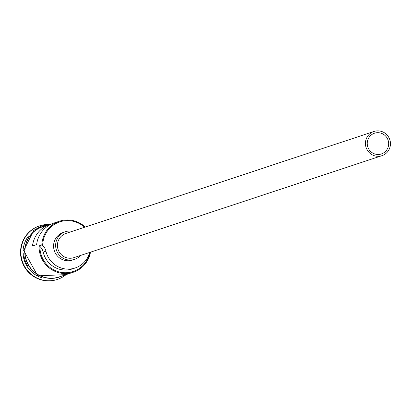 <?xml version="1.0" encoding="UTF-8"?>
<svg xmlns="http://www.w3.org/2000/svg" width="411" height="411" viewBox="0 0 411 411"><rect width="100%" height="100%" fill="white"/><g stroke="black" fill="none" stroke-linecap="round" stroke-linejoin="round"><path stroke-width="0.62" d="M84.594 227.273A25.667 25.153 71.7 0 0 57.966 222.556A25.667 25.153 71.7 0 0 42.687 244.966A25.667 25.153 71.7 0 0 42.672 245.526L41.835 244.977A26.396 25.867 -108.3 0 1 59.441 221.221A26.396 25.867 -108.3 0 1 85.236 227.062M367.228 143.043A10.922 10.701 71.7 0 0 381.377 153.95A10.922 10.701 71.7 0 0 388.662 144.117A10.922 10.701 71.7 0 0 374.513 133.21A10.922 10.701 71.7 0 0 367.228 143.043M390.45 144.21A12.741 12.484 71.7 0 0 373.943 131.484A12.741 12.484 71.7 0 0 365.446 142.951A12.741 12.484 71.7 0 0 381.953 155.677A12.741 12.484 71.7 0 0 390.45 144.21M373.943 131.484L65.935 233.448A12.741 12.484 71.7 0 0 57.437 244.92A12.741 12.484 71.7 0 0 73.944 257.64L381.953 155.677M72.495 231.28A14.565 14.272 71.7 0 0 65.364 231.722A14.565 14.272 71.7 0 0 55.649 244.828A14.565 14.272 71.7 0 0 74.519 259.372A14.565 14.272 71.7 0 0 80.505 255.472M65.364 231.722L63.299 232.405A14.565 14.272 71.7 0 0 53.584 245.511A14.565 14.272 71.7 0 0 72.449 260.055L74.519 259.372M28.087 266.682A26.396 25.867 -108.3 0 1 23.746 253.561M42.102 277.831A26.396 25.867 -108.3 0 1 23.026 251.203A26.396 25.867 -108.3 0 1 28.338 236.253M66.15 274.605A28.215 27.65 -108.3 0 1 57.448 279.403A28.215 27.65 -108.3 0 1 20.894 251.229A28.215 27.65 -108.3 0 1 39.713 225.834A28.215 27.65 -108.3 0 1 49.561 224.488M52.027 223.769A26.396 25.867 71.7 0 0 49.931 224.365A26.396 25.867 71.7 0 0 32.495 245.953L36.63 244.581A26.396 25.867 -108.3 0 1 54.067 222.998L59.441 221.221M90.487 252.164A26.396 25.867 -108.3 0 1 73.276 272.246L59.148 276.922A26.396 25.867 -108.3 0 1 24.953 250.566A26.396 25.867 -108.3 0 1 42.559 226.805L49.931 224.365M41.835 244.977L39.081 245.891L39.918 246.441A25.667 25.153 71.7 0 0 62.487 272.585A25.667 25.153 71.7 0 0 89.85 252.38M57.273 279.459A28.215 27.65 -108.3 0 1 57.103 279.516A28.215 27.65 -108.3 0 1 20.55 251.342A28.215 27.65 -108.3 0 1 39.369 225.947A28.215 27.65 -108.3 0 1 39.543 225.891M42.672 245.526A10.922 10.701 71.7 0 1 45.945 251.188L43.191 252.097A10.922 10.701 71.7 0 0 39.918 246.441M43.191 252.097A22.934 22.477 71.7 0 0 72.326 268.917L75.085 268.003A22.934 22.477 71.7 0 0 89.357 253.361A10.922 10.701 71.7 0 1 89.696 252.426M73.276 272.246A26.396 25.867 -108.3 0 1 39.081 245.891M45.945 251.188A22.934 22.477 71.7 0 0 75.085 268.003M45.446 225.85A26.576 26.042 71.7 0 0 24.778 250.556A26.576 26.042 71.7 0 0 62.04 275.966M39.713 225.834L39.369 225.947M49.526 224.498L41.927 225.865L33.789 230.319L23.694 250.582L37.735 275.843L66.12 274.615M57.448 279.403L57.103 279.516"/></g></svg>
